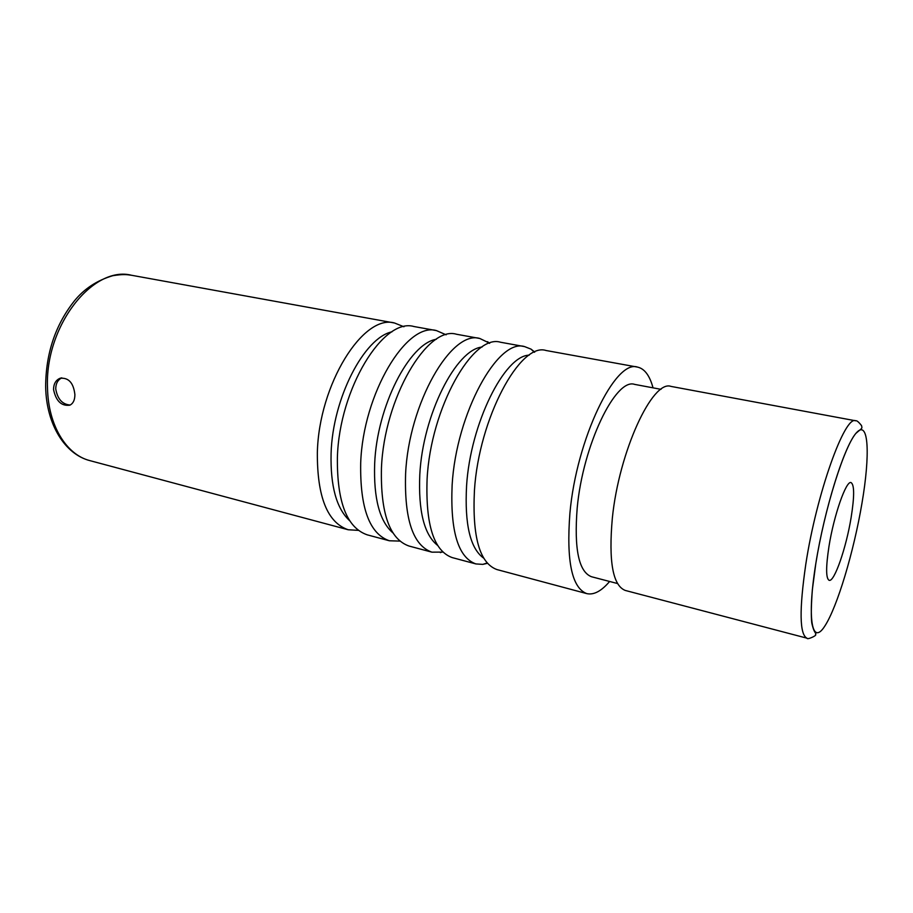 <?xml version="1.0" encoding="UTF-8"?>
<svg xmlns="http://www.w3.org/2000/svg" width="913" height="913" viewBox="0 0 913 913"><rect width="100%" height="100%" fill="white"/><g stroke="black" fill="none" stroke-linecap="round" stroke-linejoin="round"><path stroke-width="1.37" d="M446.115 334.809L436.471 330.609L413.943 326.523C383.414 317.359 339.248 388.539 337.388 457.493C336.931 502.024 346.883 527.805 367.243 534.847L389.36 540.77L399.871 541.101M436.471 330.609C406.719 321.536 362.986 393.571 360.692 463.085C359.939 507.959 369.503 533.854 389.36 540.77M489.699 343.231L479.804 338.483L456.511 334.249C427.455 325.256 384.145 398.045 381.451 468.061C380.436 513.243 389.623 539.229 409.035 546.042L431.895 552.16L442.885 552.091M479.804 338.483C451.57 329.582 408.75 403.261 405.6 473.847C404.265 519.383 413.03 545.483 431.895 552.16M637.548 367.106L546.042 350.501C520.273 341.907 478.971 418.131 474.44 490.349C472.169 536.89 479.667 563.298 496.934 569.564L586.762 593.61C571.892 587.938 566.265 561.153 569.906 513.243C576.468 438.765 615.43 358.98 637.548 367.106C644.567 368.658 649.725 375.574 653.035 387.842M534.744 352.087L531.046 349.143L524.61 346.609L500.529 342.238C473.048 333.439 430.685 407.906 427.101 479.005C425.492 524.849 433.869 551.053 452.243 557.603L475.89 563.926L482.794 564.382L487.394 563.31M524.61 346.609C498.03 337.924 456.215 413.315 452.129 485.008C450.177 531.218 458.098 557.523 475.89 563.926M403.934 326.763L394.542 323.008C363.374 313.752 318.831 384.225 317.347 452.688C317.131 496.923 327.413 522.613 348.195 529.757L358.295 530.373M53.536 389.44C53.662 383.871 55.784 380.173 59.904 378.336C68.509 377.331 73.508 382.741 74.889 394.564C74.889 399.94 73.223 403.478 69.879 405.167C61.411 406.331 55.955 401.092 53.536 389.44M586.762 593.61C593.781 595.196 601.393 591.156 609.622 581.467M617.473 583.521L591.51 576.742C578.762 571.846 573.992 548.964 577.187 508.096C582.848 445.156 615.716 377.514 634.638 384.384L661.012 389.337M806.978 638.187L625.257 590.437C612.817 585.541 608.515 561.495 612.326 518.276C618.957 451.501 652.567 379.386 670.998 386.404L855.709 420.802C844.902 414.844 816.519 493.602 805.791 564.291C799.172 609.918 799.56 634.546 806.978 638.187C806.864 640.173 817.455 635.334 815.492 634.649C816.701 632.549 814.35 634.82 811.771 622.928C810.995 616.298 811.201 605.205 812.365 589.627L815.788 563.72C824.61 508.107 844.959 444.152 856.793 432.374C868.788 419.706 870.26 454.857 861.952 503.325C853.792 551.692 837.278 607.088 824.747 626.181C812.114 646.039 806.807 619.482 815.788 563.709C824.393 510.036 843.372 448.466 855.789 433.481C862.123 427.832 862.42 428.927 861.507 425.561C858.585 421.886 856.645 420.3 855.709 420.802M828.958 546.488C833.854 515.32 846.214 480.17 851.064 482.589C854.454 484.792 854.477 496.421 851.133 517.488C846.271 547.595 834.322 582.368 829.152 580.326C825.877 578.511 825.809 567.235 828.958 546.488M70.175 405.03C62.289 404.425 57.473 399.027 55.727 388.835C55.841 383.437 57.873 379.785 61.833 377.868M47.567 389.68L47.408 385.731M45.661 387.044C46.38 424.545 64.983 454.343 89.988 460.654C66.478 454.868 48.172 425.584 47.51 388.002C44.611 326.146 92.943 265.204 131.552 275.269L394.542 323.008M392.944 532.907C379.637 521.46 373.543 498.441 374.661 463.827C376.898 406.365 409.355 343.436 436.357 339.259M391.985 331.818C364.184 337.605 332.652 398.159 331.088 453.43C330.335 486.184 336.52 508.609 349.645 520.684M482.087 347.031C456.101 349.405 422.799 414.81 419.797 474.612C418.245 511.166 424.18 534.767 437.612 545.392M529.209 355.157C504.512 355.477 470.435 423.472 466.577 485.773C464.523 524.427 470.229 548.553 483.707 558.163M45.65 386.713C45.798 353.605 55.339 325.051 74.273 301.05C84.144 288.828 96.995 280.382 112.824 275.692C123.323 274.071 126.348 274.516 131.552 275.269M89.988 460.654L348.195 529.757M442.622 551.829L440.328 552.605M489.357 343.345L487.61 341.679M534.356 352.258L531.046 349.143M487.108 562.99L482.794 564.382M59.904 378.336L61.525 377.902"/></g></svg>
